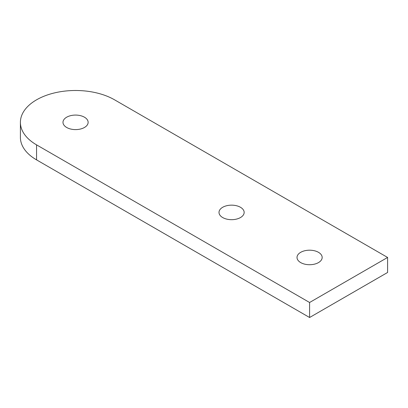 <?xml version="1.0" encoding="UTF-8"?>
<svg xmlns="http://www.w3.org/2000/svg" width="408" height="408" viewBox="0 0 408 408"><rect width="100%" height="100%" fill="white"/><g stroke="black" fill="none" stroke-linecap="round" stroke-linejoin="round"><path stroke-width="0.61" d="M20.4 122.339L20.4 137.353A55.162 31.85 0 0 0 36.557 159.875L309.59 317.506L309.59 302.496L36.557 144.86A55.162 31.85 180 0 1 20.4 122.339A55.162 31.85 180 0 1 75.562 90.494A55.162 31.85 180 0 1 114.566 99.822L387.6 257.453L309.59 302.496M66.667 127.474A12.577 7.262 180 0 1 62.985 122.339A12.577 7.262 180 0 1 70.747 115.632A12.577 7.262 180 0 1 84.456 117.203A12.577 7.262 180 0 1 88.138 122.339A12.577 7.262 180 0 1 80.376 129.05A12.577 7.262 180 0 1 66.667 127.474M222.686 217.551A12.577 7.262 180 0 1 219.004 212.415A12.577 7.262 180 0 1 226.766 205.709A12.577 7.262 180 0 1 240.475 207.284A12.577 7.262 180 0 1 244.157 212.415A12.577 7.262 180 0 1 236.395 219.127A12.577 7.262 180 0 1 222.686 217.551M300.696 262.589A12.577 7.262 180 0 1 297.014 257.453A12.577 7.262 180 0 1 304.776 250.747A12.577 7.262 180 0 1 318.485 252.322A12.577 7.262 180 0 1 322.167 257.453A12.577 7.262 180 0 1 314.405 264.165A12.577 7.262 180 0 1 300.696 262.589M309.59 317.506L387.6 272.468L387.6 257.453M36.557 159.875L36.557 144.86"/></g></svg>
